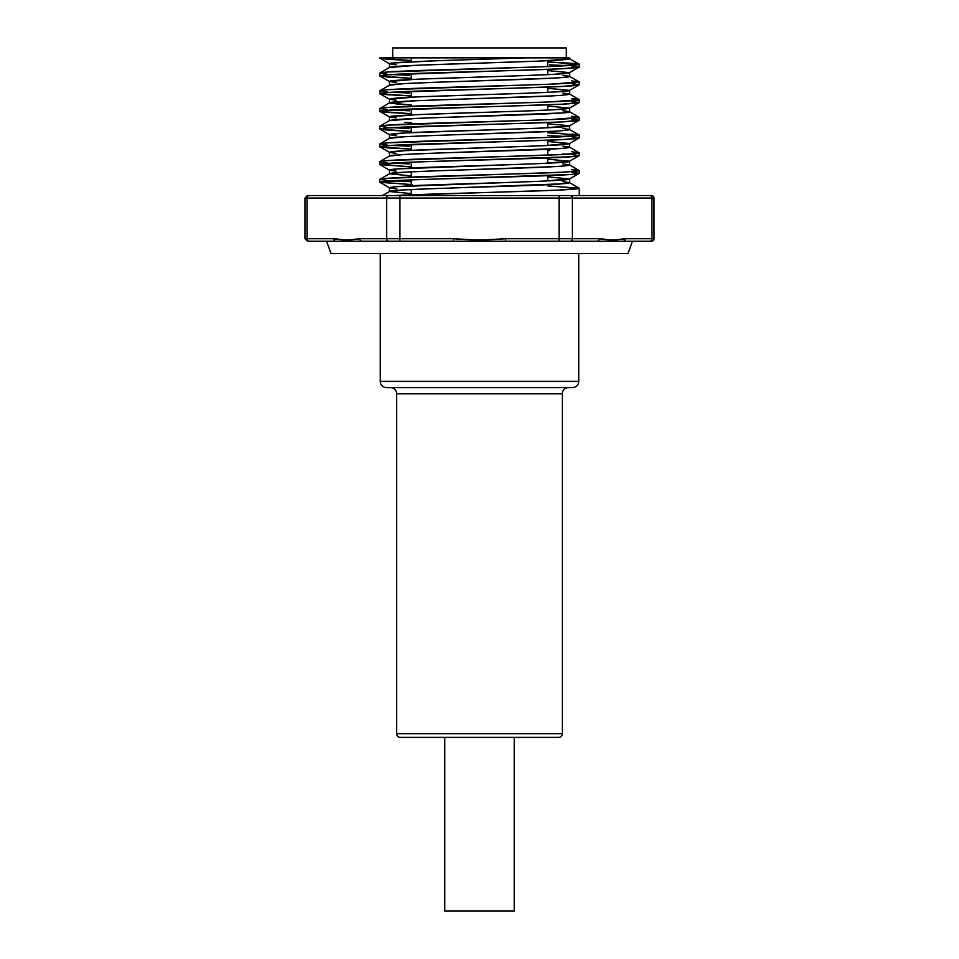 <?xml version="1.0" encoding="UTF-8"?>
<svg xmlns="http://www.w3.org/2000/svg" width="959" height="959" viewBox="0 0 959 959"><rect width="100%" height="100%" fill="white"/><g stroke="black" fill="none" stroke-linecap="round" stroke-linejoin="round"><path stroke-width="1.44" d="M390.433 387.58A6.198 6.198 0 0 1 396.642 393.789A6.198 6.198 0 0 0 390.433 387.58L572.535 387.58A6.198 6.198 0 0 0 578.733 381.382L380.267 381.382A6.198 6.198 0 0 0 386.465 387.58L568.567 387.58A6.198 6.198 0 0 0 562.358 393.789A6.198 6.198 0 0 1 568.567 387.58M386.465 387.58A6.198 6.198 0 0 1 380.267 381.382L380.267 253.62L380.267 381.382L578.733 381.382L578.733 253.62L578.733 381.382A6.198 6.198 0 0 1 572.535 387.58M562.358 733.671L396.642 733.671A3.716 3.716 0 0 0 400.359 737.387L558.641 737.387A3.716 3.716 0 0 0 562.358 733.671L562.358 393.789L396.642 393.789L396.642 733.671L562.358 733.671A3.716 3.716 0 0 1 558.641 737.387L400.359 737.387A3.716 3.716 0 0 1 396.642 733.671L396.642 393.789L562.358 393.789L562.358 733.671M444.772 737.387L444.772 911.05L514.228 911.05L514.228 737.387L514.228 911.05L444.772 911.05L444.772 737.387M454.938 737.387L504.062 737.387M558.641 737.387L493.142 737.387M465.858 737.387L400.359 737.387M326.551 241.212L331.071 253.62L627.929 253.62L632.449 241.212L627.929 253.62L331.071 253.62L326.551 241.212M651.089 195.564L649.806 195.564A2.481 2.146 90 0 1 651.952 198.045L654.014 198.045A2.481 2.481 0 0 0 651.533 195.564L651.533 195.564A2.481 2.481 0 0 1 654.014 198.045L651.952 198.045L651.952 238.731L625.184 238.731C616.505 240.241 607.826 240.241 599.147 238.731L572.391 238.731L572.391 198.045L651.952 198.045L651.952 238.731L654.014 238.731A2.481 2.481 0 0 1 651.533 241.212L307.911 241.212M392.675 47.95L392.675 57.876L392.675 47.95L566.325 47.95L392.675 47.95M566.325 57.876L566.325 47.95L566.325 57.876M328.925 241.212L335.962 241.212A2.481 2.146 90 0 1 333.816 238.731L307.048 238.731A2.481 2.146 90 0 0 309.194 241.212L307.467 241.212L309.194 241.212A2.481 2.146 -90 0 1 307.048 238.731L304.986 238.731L304.986 198.045L304.986 238.731L307.048 238.731L307.048 198.045L386.609 198.045L386.609 238.731L359.853 238.731L346.822 240.134L333.816 238.731L307.048 238.731L307.048 198.045L304.986 198.045L307.048 198.045A2.481 2.146 -90 0 1 309.194 195.564L307.911 195.564M411.279 194.773L411.279 189.51L411.279 194.773M411.279 185.746L411.279 179.884L411.279 185.746M411.279 171.793L411.279 177.067M411.279 168.029L411.279 162.167L411.279 168.029M411.279 150.323L411.279 144.449L411.279 150.323M411.279 132.606L411.279 126.744L411.279 132.606M411.279 114.888L411.279 109.026L411.279 114.888M411.279 97.183L411.279 91.309L411.279 97.183M411.279 79.465L411.279 73.603L411.279 79.465M411.279 61.76L411.279 57.876L411.279 61.76M547.721 60.717L547.721 66.591L547.721 60.717M547.721 69.408L547.721 74.67L547.721 69.408M547.721 87.113L547.721 92.376L547.721 87.113M547.721 104.831L547.721 110.093L547.721 104.831M547.721 122.548L547.721 127.811L547.721 122.548M547.721 140.254L547.721 145.516L547.721 140.254M547.721 149.28L547.721 155.154L547.721 149.28M547.721 157.971L547.721 163.234L547.721 157.971M547.721 175.689L547.721 180.951L547.721 175.689M444.7 188.252L562.837 183.768L569.586 182.69L569.586 178.913L542.914 181.167L396.163 186.693L389.414 187.772L389.414 191.536L404.662 189.87L436.92 188.503M379.872 58.331L411.279 60.549L387.256 59.302L379.764 57.876L389.414 63.785C386.333 61.832 468.519 59.83 524.645 57.876L569.586 57.876L569.586 58.691C572.655 60.645 490.612 62.647 434.451 64.589C405.645 65.572 390.625 66.567 389.414 67.55L416.086 65.296L542.914 60.944L569.586 58.691L569.586 57.876L524.645 57.876L434.511 60.825L392.375 63.078L389.414 63.785L389.414 67.478L389.414 63.785L396.163 64.864M562.837 77.487L569.586 76.408L569.586 72.632L554.338 74.311L522.08 75.677M444.7 81.971L554.338 78.075M514.3 75.929L416.086 79.237L389.414 81.491C386.345 79.549 468.388 77.547 524.549 75.593C553.355 74.61 568.375 73.627 569.586 72.632L547.721 70.606L569.586 72.632L569.586 76.408C572.655 78.35 490.612 80.352 434.451 82.306C405.645 83.289 390.625 84.272 389.414 85.255L404.662 83.589L436.92 82.222M379.872 76.049L411.279 78.254L387.256 77.008L379.764 75.929L387.256 74.85L562.346 68.748L579.236 67.07L579.236 64.253L549.699 66.507L387.256 72.033L379.764 73.112L379.764 75.929L389.414 81.491L389.414 85.195L389.414 81.491L396.163 82.582M562.837 95.193L569.586 94.114L569.586 90.35L554.338 92.028L522.08 93.383M514.3 93.634L416.086 96.955L389.414 99.209C390.625 98.226 405.645 97.243 434.451 96.26C490.612 94.306 572.655 92.304 569.586 90.35L547.721 88.324L569.586 90.35L569.586 94.114C568.375 95.097 553.355 96.08 524.549 97.063C468.388 99.017 386.345 101.019 389.414 102.973L416.086 100.719L554.338 95.792M379.872 93.754L411.279 95.972L387.256 94.725L379.764 93.646L387.256 92.555L562.346 86.454L579.236 84.788L579.236 81.971L549.699 84.224L387.256 89.738L379.764 90.829L379.764 93.646L389.414 99.209L389.414 102.913L389.414 99.209L396.163 100.287M514.3 111.352L416.086 114.672L389.414 116.926C386.345 114.972 468.388 112.97 524.549 111.016C553.355 110.033 568.375 109.05 569.586 108.067L547.721 106.041L569.586 108.067L569.586 111.831C572.655 113.785 490.612 115.787 434.451 117.729C405.645 118.712 390.625 119.707 389.414 120.69L416.086 118.436L562.837 112.91L569.586 111.831L569.586 108.067L554.338 109.734L522.08 111.1M379.872 111.472L411.279 113.689L387.256 112.443L379.764 111.352L387.256 110.273L562.346 104.171L579.236 102.505L579.236 99.676L549.699 101.93L387.256 107.456L379.764 108.535L379.764 111.352L389.414 116.926L389.414 120.618L389.414 116.926L396.163 118.005M562.837 130.628L569.586 129.549L569.586 125.773L542.914 128.026L404.662 132.965L389.414 134.632L389.414 138.336L389.414 134.632L396.163 135.722M444.7 135.111L554.338 131.215M379.872 129.189L411.279 131.395L387.256 130.148L379.764 129.069L387.256 127.991L562.346 121.889L579.236 120.211L579.236 117.394L549.699 119.647L387.256 125.173L379.764 126.252L379.764 129.069L389.414 134.632C390.625 133.649 405.645 132.666 434.451 131.683C490.612 129.729 572.655 127.727 569.586 125.773L547.721 123.747L569.586 125.773L569.586 129.549C568.375 130.532 553.355 131.515 524.549 132.498C468.388 134.452 386.345 136.454 389.414 138.396L404.662 136.729L436.92 135.363M444.7 152.829L562.837 148.333L569.586 147.254L569.586 143.49L542.914 145.744L404.662 150.671L389.414 152.349L389.414 156.053L389.414 152.349L396.163 153.428M379.872 146.895L411.279 149.113L387.256 147.866L379.764 146.787L387.256 145.696L562.346 139.594L579.236 137.928L579.236 135.111L549.699 137.365L387.256 142.879L379.764 143.97L379.764 146.787L389.414 152.349C390.625 151.366 405.645 150.383 434.451 149.4C490.612 147.446 572.655 145.444 569.586 143.49L547.721 141.464L569.586 143.49L569.586 147.254C568.375 148.237 553.355 149.22 524.549 150.203C468.388 152.157 386.345 154.159 389.414 156.113L404.662 154.435L436.92 153.08M562.837 166.051L569.586 164.972L569.586 161.208L542.914 163.462L396.163 168.976L389.414 170.067L389.414 173.831L404.662 172.152L436.92 170.798M444.7 170.534L554.338 166.638M550.598 74.514L547.721 74.37L550.586 74.526M571.744 80.892L579.128 81.851L569.478 76.276L562.837 75.317M571.744 98.597L579.128 99.568L569.478 93.982L562.837 93.035M404.662 104.651L396.163 104.051M550.586 109.949L547.721 109.805M571.744 116.315L579.128 117.274L569.478 111.7L562.837 110.753M411.279 122.716L404.662 122.356M550.598 127.655L547.721 127.511L550.586 127.667M571.744 134.032L579.128 134.991L569.478 129.417L562.837 128.458M571.744 151.738L579.236 152.817L562.346 154.495L387.256 160.597L379.764 161.675L379.764 164.492L409.301 162.239L571.744 156.725L579.236 155.646L579.236 152.817L569.478 147.123L562.837 146.176M571.744 169.455L579.236 170.534L562.346 172.212L387.256 178.314L379.764 179.393L379.764 182.21L409.301 179.956L571.744 174.43L579.236 173.351L579.236 170.534L569.586 164.972C568.375 165.955 553.355 166.938 524.549 167.921C468.388 169.875 386.345 171.877 389.414 173.831L411.279 175.857L389.414 173.831L389.414 170.067C390.625 169.084 405.645 168.089 434.451 167.106C490.612 165.164 572.655 163.162 569.586 161.208L547.721 159.182L569.586 161.208L569.586 164.972L562.837 163.893M550.598 180.795L547.721 180.652L550.586 180.807M412.262 184.584L379.764 182.21L389.414 187.772C390.625 186.789 405.645 185.806 434.451 184.823C490.612 182.869 572.655 180.867 569.586 178.913L547.721 176.888L569.586 178.913L569.586 182.69L562.837 181.599M408.414 171.949L411.279 172.093M379.872 164.612L411.279 166.83L379.764 164.492L389.522 170.199L396.163 171.146M549.699 64.816L566.985 65.668L549.699 64.816M569.586 72.632L579.236 67.07C577.881 68.053 561.267 69.036 529.368 70.019L429.632 72.98C397.733 73.963 381.119 74.946 379.764 75.929L379.764 73.112C381.119 72.129 397.733 71.146 429.632 70.163L529.368 67.202C561.267 66.219 577.881 65.236 579.236 64.253L547.721 61.927L575.34 63.486L579.236 64.253L579.236 67.07L571.744 65.991M379.764 58.211L380.603 57.876L379.764 58.211M569.586 90.35L579.236 84.788C577.881 85.771 561.267 86.754 529.368 87.737L429.632 90.685C397.733 91.668 381.119 92.663 379.764 93.646L379.764 90.829C381.119 89.846 397.733 88.851 429.632 87.868L529.368 84.919C561.267 83.936 577.881 82.954 579.236 81.971L579.236 84.788L571.744 83.709M409.301 75.365L392.015 74.526L409.301 75.365M389.522 67.418L379.764 73.112L387.256 74.191M569.586 108.067L579.236 102.505C577.881 103.488 561.267 104.471 529.368 105.454L429.632 108.403C397.733 109.386 381.119 110.369 379.764 111.352L379.764 108.535C381.119 107.552 397.733 106.569 429.632 105.586L529.368 102.637C561.267 101.654 577.881 100.671 579.236 99.676L579.236 102.505L571.744 101.414M409.301 93.083L392.015 92.232L409.301 93.083M389.522 85.123L379.764 90.829L387.256 91.908M569.586 125.773L579.236 120.211C577.881 121.194 561.267 122.177 529.368 123.16L429.632 126.12C397.733 127.103 381.119 128.086 379.764 129.069L379.764 126.252C381.119 125.269 397.733 124.286 429.632 123.303L529.368 120.343C561.267 119.36 577.881 118.377 579.236 117.394L579.236 120.211L571.744 119.132M409.301 110.788L392.015 109.949L409.301 110.788M389.522 102.841L379.764 108.535L387.256 109.626M566.985 136.514L547.721 135.591M569.586 143.49L579.236 137.928C577.881 138.911 561.267 139.894 529.368 140.877L429.632 143.826C397.733 144.809 381.119 145.804 379.764 146.787L379.764 143.97C381.119 142.987 397.733 141.992 429.632 141.009L529.368 138.06C561.267 137.077 577.881 136.094 579.236 135.111L579.236 137.928L571.744 136.849M579.128 134.991L547.721 132.774L562.346 133.433M409.301 128.506L392.015 127.667L409.301 128.506M389.522 120.558L379.764 126.252L387.256 127.331M562.346 153.967L566.985 154.231M569.586 161.208L579.236 155.646C577.881 156.629 561.267 157.612 529.368 158.595L429.632 161.544C397.733 162.527 381.119 163.51 379.764 164.492L379.764 161.675C381.119 160.692 397.733 159.709 429.632 158.726L529.368 155.778C561.267 154.795 577.881 153.812 579.236 152.817L579.236 155.646L571.744 154.555M547.721 150.491L549.699 150.575M409.301 146.224L392.015 145.372L409.301 146.224M389.522 138.264L379.764 143.97L387.256 145.049M569.586 178.913L579.236 173.351C577.881 174.334 561.267 175.317 529.368 176.3L429.632 179.261C397.733 180.244 381.119 181.227 379.764 182.21L379.764 179.393C381.119 178.41 397.733 177.427 429.632 176.444L529.368 173.483C561.267 172.5 577.881 171.517 579.236 170.534L579.236 173.351L571.744 172.272M409.301 163.929L392.015 163.09L409.301 163.929M389.522 155.981L379.764 161.675L387.256 162.766M549.699 185.998L579.236 188.252L579.236 195.564L579.236 188.252L558.797 190.098L394.293 195.564C420.174 194.126 484.751 192.651 529.368 191.201C561.267 190.218 577.881 189.235 579.236 188.252L547.721 185.914M392.015 180.795L411.279 181.719L392.015 180.807M389.414 173.831L379.764 179.393L387.256 180.472M408.414 189.654L411.279 189.81M524.645 57.876L380.603 57.876L524.645 57.876M379.872 182.33L411.279 184.536M579.128 64.133L569.586 58.691M389.414 102.973L411.279 104.999M579.128 188.132L569.586 182.69C568.375 183.672 553.355 184.655 524.549 185.638C468.388 187.592 386.345 189.594 389.414 191.536L411.279 193.574L389.414 191.536L389.414 187.772L396.894 188.923M382.341 195.564L389.414 191.536M578.013 241.212L630.075 241.212M651.533 195.564L309.194 195.564A2.481 2.146 90 0 0 307.048 198.045L386.609 198.045L386.609 238.731L399.939 238.731L399.939 198.045L559.061 198.045L559.061 238.731L505.537 238.731L479.488 240.134L453.463 238.731L399.939 238.731L399.939 198.045L386.609 198.045A2.481 2.146 -90 0 1 388.767 195.564L309.194 195.564M612.166 240.134L613.484 240.086M623.038 241.212A2.481 2.146 -90 0 0 625.184 238.731A2.481 2.146 90 0 1 623.038 241.212L649.806 241.212A2.481 2.146 -90 0 0 651.952 238.731A2.481 2.146 90 0 1 649.806 241.212L651.533 241.212A2.481 2.481 0 0 0 654.014 238.731L625.184 238.731L613.796 240.062M608.905 239.882L602.408 238.935M309.194 241.212L361.999 241.212A2.481 2.146 -90 0 1 359.853 238.731C351.162 240.241 342.483 240.241 333.816 238.731A2.481 2.146 -90 0 0 335.962 241.212A2.481 2.146 -90 0 1 333.816 238.731L337.065 238.935M343.574 239.882L348.465 240.062M572.391 198.045L559.061 198.045L559.061 238.731L572.391 238.731L572.391 198.045L651.952 198.045A2.481 2.146 -90 0 0 649.806 195.564L570.233 195.564A2.481 2.146 90 0 1 572.391 198.045A2.481 2.146 -90 0 0 570.233 195.564L559.061 195.564L559.061 198.045L572.391 198.045M599.147 238.731A2.481 2.146 90 0 1 597.001 241.212A2.481 2.146 -90 0 0 599.147 238.731L572.391 238.731A2.481 2.146 90 0 1 570.233 241.212L597.001 241.212M346.87 240.134L348.153 240.086M570.233 241.212A2.481 2.146 -90 0 0 572.391 238.731L559.061 238.731L559.061 241.212L570.233 241.212M505.537 241.212L559.061 241.212L559.061 238.731L505.537 238.731L505.537 241.212L505.537 238.731C488.167 240.241 470.809 240.241 453.463 238.731L453.463 241.212L505.537 241.212M333.816 238.731A2.481 2.146 90 0 0 335.962 241.212M399.939 241.212L453.463 241.212L453.463 238.731L399.939 238.731L399.939 241.212L399.939 238.731L359.853 238.731A2.481 2.146 90 0 0 361.999 241.212L388.767 241.212A2.481 2.146 -90 0 1 386.609 238.731A2.481 2.146 90 0 0 388.767 241.212L399.939 241.212M399.939 198.045L559.061 198.045L559.061 195.564L399.939 195.564L399.939 198.045L399.939 195.564L388.767 195.564A2.481 2.146 90 0 0 386.609 198.045L399.939 198.045M496.438 57.876L431.262 57.876M418.1 57.876L399.28 57.876M654.014 198.045L654.014 238.731M304.986 238.731L307.467 241.212M304.986 198.045L307.467 195.564"/></g></svg>
